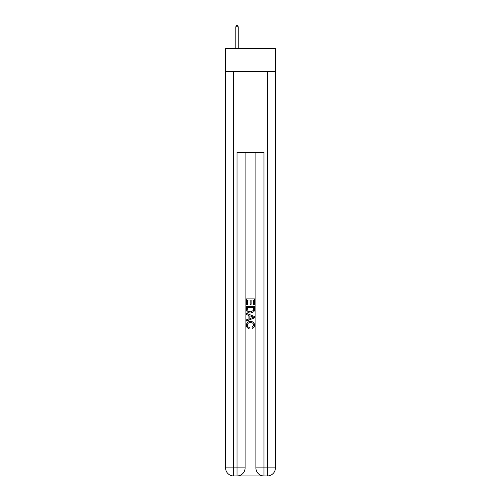 <?xml version="1.0" encoding="UTF-8"?>
<svg xmlns="http://www.w3.org/2000/svg" width="501" height="501" viewBox="0 0 501 501"><rect width="100%" height="100%" fill="white"/><g stroke="black" fill="none" stroke-linecap="round" stroke-linejoin="round"><path stroke-width="0.75" d="M275.437 71.555L275.437 48.641L225.563 48.641L225.563 71.555L275.437 71.555L275.437 467.865L267.352 467.865L267.352 71.555M237.624 475.95L263.376 475.95M233.648 71.555L233.648 467.865L237.023 467.865L237.023 152.436L263.977 152.436L263.977 467.865L267.352 467.865L267.352 475.95A8.085 8.085 0 0 0 275.437 467.865A8.085 8.085 0 0 1 267.352 475.95L263.977 475.95A8.085 8.085 0 0 1 255.892 467.865L255.892 152.436M245.108 467.865L237.023 467.865L237.023 475.95A8.085 8.085 0 0 0 245.108 467.865L245.108 152.436L245.108 467.865A8.085 8.085 0 0 1 237.023 475.95L233.648 475.95A8.085 8.085 0 0 1 225.563 467.865L225.563 71.555M246.454 304.808L246.454 298.897L254.546 298.897L254.546 304.602L253.612 304.602L253.612 300.036L251.12 300.036L251.12 304.289L250.187 304.289L250.187 300.036L247.388 300.036L247.388 304.808L246.454 304.808M246.454 309.261L246.454 306.361L254.546 306.361L254.427 310.557L253.85 311.735L250.544 313C247.957 313.012 246.592 311.766 246.454 309.261M247.388 307.501L247.964 311.083L250.563 311.86L253.443 310.482L253.612 307.501L247.388 307.501M246.454 314.553L246.454 313.344L254.546 316.557L254.546 317.841L246.454 321.053L246.454 319.845L248.947 318.924L248.947 315.473L246.454 314.553M252.116 316.645L249.88 315.818L249.88 318.58L253.612 317.202L252.116 316.645M247.287 325.143C247.375 326.408 248.051 327.159 249.31 327.41L249.047 328.556C247.331 328.105 246.436 327.003 246.354 325.249C246.573 322.769 247.976 321.517 250.563 321.504C253.043 321.554 254.408 322.801 254.646 325.23C254.608 326.827 253.825 327.867 252.297 328.343L252.053 327.203L253.713 325.174C253.475 323.427 252.423 322.581 250.563 322.644C248.671 322.544 247.582 323.377 247.287 325.143M238.232 26.803L237.224 25.05L236.816 25.05L235.808 26.803L238.232 26.803L238.232 48.641M235.808 26.803L235.808 48.641M263.977 475.95L263.977 467.865L255.892 467.865M233.648 475.95L233.648 467.865L225.563 467.865"/></g></svg>
